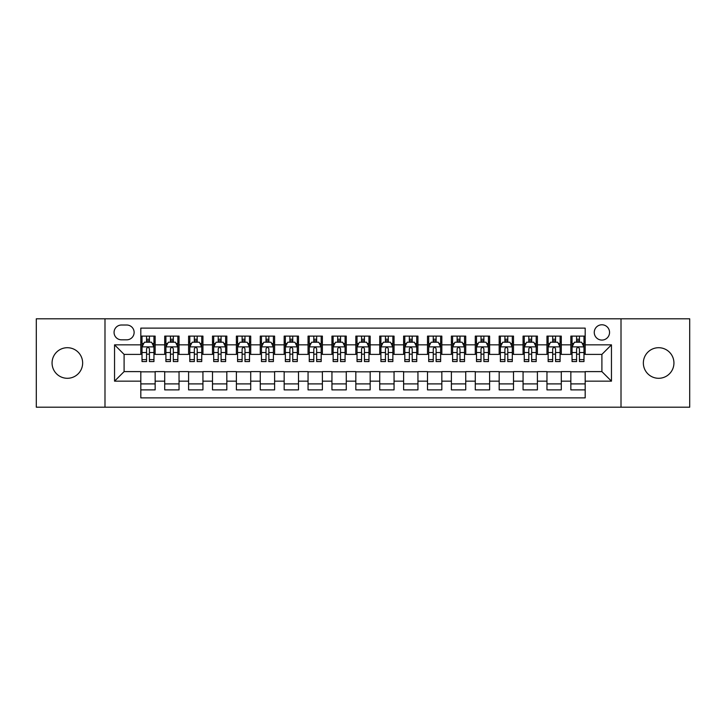 <?xml version="1.0" encoding="UTF-8"?>
<svg xmlns="http://www.w3.org/2000/svg" width="726" height="726" viewBox="0 0 726 726"><rect width="100%" height="100%" fill="white"/><g stroke="black" fill="none" stroke-linecap="round" stroke-linejoin="round"><path stroke-width="1.09" d="M658.645 347.709A15.291 15.291 0 0 0 643.354 363A15.291 15.291 0 0 0 658.645 378.291A15.291 15.291 0 0 0 673.937 363A15.291 15.291 0 0 0 658.645 347.709M67.355 347.709A15.291 15.291 0 0 0 52.063 363A15.291 15.291 0 0 0 67.355 378.291A15.291 15.291 0 0 0 82.646 363A15.291 15.291 0 0 0 67.355 347.709M601.899 324.776A7.641 7.641 0 0 0 594.258 332.417A7.641 7.641 0 0 0 601.899 340.067A7.641 7.641 0 0 0 609.55 332.417A7.641 7.641 0 0 0 601.899 324.776M621.011 407.195L689.7 407.195L689.7 318.805L621.011 318.805L621.011 407.195L104.989 407.195L104.989 318.805L36.3 318.805L36.3 407.195L104.989 407.195M585.183 336.12L570.845 336.12L570.845 344.841L561.289 344.841L561.289 354.397L570.845 354.397L570.845 344.841M561.289 344.841L561.289 336.12L546.959 336.12L546.959 344.841L537.403 344.841L537.403 354.397L546.959 354.397L546.959 344.841M537.403 344.841L537.403 336.12L523.065 336.12L523.065 344.841L513.509 344.841L513.509 354.397L523.065 354.397L523.065 344.841M513.509 344.841L513.509 336.12L499.17 336.12L499.17 344.841L489.614 344.841L489.614 354.397L499.17 354.397L499.17 344.841M489.614 344.841L489.614 336.12L475.285 336.12L475.285 344.841L465.729 344.841L465.729 354.397L475.285 354.397L475.285 344.841M465.729 344.841L465.729 336.12L451.39 336.12L451.39 344.841L441.835 344.841L441.835 354.397L451.39 354.397L451.39 344.841M441.835 344.841L441.835 336.12L427.505 336.12L427.505 344.841L417.949 344.841L417.949 354.397L427.505 354.397L427.505 344.841M417.949 344.841L417.949 336.12L403.611 336.12L403.611 344.841L394.055 344.841L394.055 354.397L403.611 354.397L403.611 344.841M394.055 344.841L394.055 336.12L379.725 336.12L379.725 344.841L370.169 344.841L370.169 354.397L379.725 354.397L379.725 344.841M370.169 344.841L370.169 336.12L355.831 336.12L355.831 344.841L346.275 344.841L346.275 354.397L355.831 354.397L355.831 344.841M346.275 344.841L346.275 336.12L331.945 336.12L331.945 344.841L322.389 344.841L322.389 354.397L331.945 354.397L331.945 344.841M322.389 344.841L322.389 336.12L308.051 336.12L308.051 344.841L298.495 344.841L298.495 354.397L308.051 354.397L308.051 344.841M298.495 344.841L298.495 336.12L284.165 336.12L284.165 344.841L274.61 344.841L274.61 354.397L284.165 354.397L284.165 344.841M274.61 344.841L274.61 336.12L260.271 336.12L260.271 344.841L250.715 344.841L250.715 354.397L260.271 354.397L260.271 344.841M250.715 344.841L250.715 336.12L236.386 336.12L236.386 344.841L226.83 344.841L226.83 354.397L236.386 354.397L236.386 344.841M226.83 344.841L226.83 336.12L212.491 336.12L212.491 344.841L202.935 344.841L202.935 354.397L212.491 354.397L212.491 344.841M202.935 344.841L202.935 336.12L188.597 336.12L188.597 344.841L179.041 344.841L179.041 354.397L188.597 354.397L188.597 344.841M179.041 344.841L179.041 336.12L164.711 336.12L164.711 354.397L155.155 354.397L155.155 336.12L140.817 336.12M140.817 389.88L155.155 389.88L155.155 371.603L164.711 371.603L164.711 389.88L179.041 389.88L179.041 371.603L188.597 371.603L188.597 381.159L179.041 381.159M188.597 381.159L188.597 389.88L202.935 389.88L202.935 371.603L212.491 371.603L212.491 381.159L202.935 381.159M212.491 381.159L212.491 389.88L226.83 389.88L226.83 371.603L236.386 371.603L236.386 381.159L226.83 381.159M236.386 381.159L236.386 389.88L250.715 389.88L250.715 371.603L260.271 371.603L260.271 381.159L250.715 381.159M260.271 381.159L260.271 389.88L274.61 389.88L274.61 371.603L284.165 371.603L284.165 381.159L274.61 381.159M284.165 381.159L284.165 389.88L298.495 389.88L298.495 371.603L308.051 371.603L308.051 381.159L298.495 381.159M308.051 381.159L308.051 389.88L322.389 389.88L322.389 371.603L331.945 371.603L331.945 381.159L322.389 381.159M331.945 381.159L331.945 389.88L346.275 389.88L346.275 371.603L355.831 371.603L355.831 381.159L346.275 381.159M355.831 381.159L355.831 389.88L370.169 389.88L370.169 371.603L379.725 371.603L379.725 381.159L370.169 381.159M379.725 381.159L379.725 389.88L394.055 389.88L394.055 371.603L403.611 371.603L403.611 381.159L394.055 381.159M403.611 381.159L403.611 389.88L417.949 389.88L417.949 371.603L427.505 371.603L427.505 381.159L417.949 381.159M427.505 381.159L427.505 389.88L441.835 389.88L441.835 371.603L451.39 371.603L451.39 381.159L441.835 381.159M451.39 381.159L451.39 389.88L465.729 389.88L465.729 371.603L475.285 371.603L475.285 381.159L465.729 381.159M475.285 381.159L475.285 389.88L489.614 389.88L489.614 371.603L499.17 371.603L499.17 381.159L489.614 381.159M499.17 381.159L499.17 389.88L513.509 389.88L513.509 371.603L523.065 371.603L523.065 381.159L513.509 381.159M523.065 381.159L523.065 389.88L537.403 389.88L537.403 371.603L546.959 371.603L546.959 381.159L537.403 381.159M546.959 381.159L546.959 389.88L561.289 389.88L561.289 371.603L570.845 371.603L570.845 381.159L561.289 381.159M121.469 339.822L126.723 339.822A7.405 7.405 0 0 0 134.129 332.417A7.405 7.405 0 0 0 126.723 325.012L121.469 325.012A7.405 7.405 0 0 0 114.064 332.417A7.405 7.405 0 0 0 121.469 339.822M621.011 318.805L104.989 318.805M585.183 344.841L585.183 328.116L140.817 328.116L140.817 354.397L124.101 354.397L124.101 371.603L140.817 371.603L140.817 397.884L585.183 397.884L585.183 371.603L601.899 371.603L601.899 354.397L585.183 354.397L585.183 344.841L611.455 344.841L611.455 381.159L585.183 381.159M140.817 381.159L114.545 381.159L114.545 344.841L140.817 344.841M570.845 381.159L570.845 389.88L585.183 389.88M140.817 342.1L142.015 342.1M146.552 342.1L149.42 342.1M153.957 342.1L155.155 342.1M140.817 354.161L142.015 354.161M146.552 354.161L149.42 354.161M153.957 354.161L155.155 354.161M140.817 371.839L155.155 371.839M140.817 383.9L155.155 383.9M164.711 354.161L165.909 354.161M170.447 354.161L173.314 354.161M177.852 354.161L179.041 354.161M164.711 342.1L165.909 342.1M170.447 342.1L173.314 342.1M177.852 342.1L179.041 342.1M164.711 371.839L179.041 371.839M164.711 383.9L179.041 383.9M188.597 371.839L202.935 371.839M188.597 383.9L202.935 383.9M188.597 342.1L189.795 342.1M194.332 342.1L197.2 342.1M201.737 342.1L202.935 342.1M188.597 354.161L189.795 354.161M194.332 354.161L197.2 354.161M201.737 354.161L202.935 354.161M212.491 371.839L226.83 371.839M212.491 383.9L226.83 383.9M212.491 342.1L213.689 342.1M218.227 342.1L221.094 342.1M225.632 342.1L226.83 342.1M212.491 354.161L213.689 354.161M218.227 354.161L221.094 354.161M225.632 354.161L226.83 354.161M236.386 371.839L250.715 371.839M236.386 383.9L250.715 383.9M236.386 342.1L237.574 342.1M242.112 342.1L244.98 342.1M249.517 342.1L250.715 342.1M236.386 354.161L237.574 354.161M242.112 354.161L244.98 354.161M249.517 354.161L250.715 354.161M260.271 371.839L274.61 371.839M260.271 383.9L274.61 383.9M260.271 342.1L261.469 342.1M266.006 342.1L268.874 342.1M273.412 342.1L274.61 342.1M260.271 354.161L261.469 354.161M266.006 354.161L268.874 354.161M273.412 354.161L274.61 354.161M284.165 371.839L298.495 371.839M284.165 383.9L298.495 383.9M284.165 342.1L285.354 342.1M289.892 342.1L292.76 342.1M297.306 342.1L298.495 342.1M284.165 354.161L285.354 354.161M289.892 354.161L292.76 354.161M297.306 354.161L298.495 354.161M308.051 371.839L322.389 371.839M308.051 383.9L322.389 383.9M308.051 342.1L309.249 342.1M313.786 342.1L316.654 342.1M321.191 342.1L322.389 342.1M308.051 354.161L309.249 354.161M313.786 354.161L316.654 354.161M321.191 354.161L322.389 354.161M331.945 371.839L346.275 371.839M331.945 383.9L346.275 383.9M331.945 342.1L333.134 342.1M337.681 342.1L340.539 342.1M345.086 342.1L346.275 342.1M331.945 354.161L333.134 354.161M337.681 354.161L340.539 354.161M345.086 354.161L346.275 354.161M355.831 371.839L370.169 371.839M355.831 383.9L370.169 383.9M355.831 342.1L357.029 342.1M361.566 342.1L364.434 342.1M368.971 342.1L370.169 342.1M355.831 354.161L357.029 354.161M361.566 354.161L364.434 354.161M368.971 354.161L370.169 354.161M379.725 371.839L394.055 371.839M379.725 383.9L394.055 383.9M379.725 342.1L380.914 342.1M385.461 342.1L388.319 342.1M392.866 342.1L394.055 342.1M379.725 354.161L380.914 354.161M385.461 354.161L388.319 354.161M392.866 354.161L394.055 354.161M403.611 371.839L417.949 371.839M403.611 383.9L417.949 383.9M403.611 342.1L404.809 342.1M409.346 342.1L412.214 342.1M416.751 342.1L417.949 342.1M403.611 354.161L404.809 354.161M409.346 354.161L412.214 354.161M416.751 354.161L417.949 354.161M427.505 371.839L441.835 371.839M427.505 383.9L441.835 383.9M427.505 342.1L428.694 342.1M433.24 342.1L436.108 342.1M440.646 342.1L441.835 342.1M427.505 354.161L428.694 354.161M433.24 354.161L436.108 354.161M440.646 354.161L441.835 354.161M451.39 371.839L465.729 371.839M451.39 383.9L465.729 383.9M451.39 342.1L452.588 342.1M457.126 342.1L459.994 342.1M464.531 342.1L465.729 342.1M451.39 354.161L452.588 354.161M457.126 354.161L459.994 354.161M464.531 354.161L465.729 354.161M475.285 371.839L489.614 371.839M475.285 383.9L489.614 383.9M475.285 342.1L476.483 342.1M481.02 342.1L483.888 342.1M488.426 342.1L489.614 342.1M475.285 354.161L476.483 354.161M481.02 354.161L483.888 354.161M488.426 354.161L489.614 354.161M499.17 371.839L513.509 371.839M499.17 383.9L513.509 383.9M499.17 342.1L500.368 342.1M504.906 342.1L507.773 342.1M512.311 342.1L513.509 342.1M499.17 354.161L500.368 354.161M504.906 354.161L507.773 354.161M512.311 354.161L513.509 354.161M523.065 371.839L537.403 371.839M523.065 383.9L537.403 383.9M523.065 342.1L524.263 342.1M528.8 342.1L531.668 342.1M536.205 342.1L537.403 342.1M523.065 354.161L524.263 354.161M528.8 354.161L531.668 354.161M536.205 354.161L537.403 354.161M546.959 371.839L561.289 371.839M546.959 383.9L561.289 383.9M546.959 342.1L548.148 342.1M552.686 342.1L555.553 342.1M560.091 342.1L561.289 342.1M546.959 354.161L548.148 354.161M552.686 354.161L555.553 354.161M560.091 354.161L561.289 354.161M570.845 371.839L585.183 371.839M570.845 383.9L585.183 383.9M570.845 342.1L572.043 342.1M576.58 342.1L579.448 342.1M583.985 342.1L585.183 342.1M570.845 354.161L572.043 354.161M576.58 354.161L579.448 354.161M583.985 354.161L585.183 354.161M124.101 354.397L114.545 344.841M124.101 371.603L114.545 381.159M611.455 344.841L601.899 354.397M611.455 381.159L601.899 371.603M149.42 339.233L146.552 339.233M153.957 359.624L149.42 359.624L149.42 361.566L153.957 361.566L153.957 346.992L151.571 342.218L144.401 342.218L142.015 346.992L142.015 361.566L146.552 361.566L146.552 359.624L142.015 359.624M142.015 346.992L142.015 336.12M153.957 346.992L153.957 336.12M146.552 342.218L146.552 336.12M149.42 336.12L149.42 342.218M149.42 359.624L149.42 348.789C148.467 346.946 147.514 346.946 146.552 348.789L146.552 359.624M173.314 339.233L170.447 339.233M177.852 359.624L173.314 359.624L173.314 361.566L177.852 361.566L177.852 346.992L175.465 342.218L168.296 342.218L165.909 346.992L165.909 361.566L170.447 361.566L170.447 359.624L165.909 359.624M165.909 346.992L165.909 336.12M177.852 346.992L177.852 336.12M170.447 342.218L170.447 336.12M173.314 336.12L173.314 342.218M173.314 359.624L173.314 348.789C172.352 346.946 171.4 346.946 170.447 348.789L170.447 359.624M197.2 339.233L194.332 339.233M201.737 359.624L197.2 359.624L197.2 361.566L201.737 361.566L201.737 346.992L199.351 342.218L192.181 342.218L189.795 346.992L189.795 361.566L194.332 361.566L194.332 359.624L189.795 359.624M189.795 346.992L189.795 336.12M201.737 346.992L201.737 336.12M194.332 342.218L194.332 336.12M197.2 336.12L197.2 342.218M197.2 359.624L197.2 348.789C196.247 346.946 195.294 346.946 194.332 348.789L194.332 359.624M221.094 339.233L218.227 339.233M225.632 359.624L221.094 359.624L221.094 361.566L225.632 361.566L225.632 346.992L223.245 342.218L216.076 342.218L213.689 346.992L213.689 361.566L218.227 361.566L218.227 359.624L213.689 359.624M213.689 346.992L213.689 336.12M225.632 346.992L225.632 336.12M218.227 342.218L218.227 336.12M221.094 336.12L221.094 342.218M221.094 359.624L221.094 348.789C220.141 346.946 219.179 346.946 218.227 348.789L218.227 359.624M244.98 339.233L242.112 339.233M249.517 359.624L244.98 359.624L244.98 361.566L249.517 361.566L249.517 346.992L247.13 342.218L239.961 342.218L237.574 346.992L237.574 361.566L242.112 361.566L242.112 359.624L237.574 359.624M237.574 346.992L237.574 336.12M249.517 346.992L249.517 336.12M242.112 342.218L242.112 336.12M244.98 336.12L244.98 342.218M244.98 359.624L244.98 348.789C244.027 346.946 243.074 346.946 242.112 348.789L242.112 359.624M268.874 339.233L266.006 339.233M273.412 359.624L268.874 359.624L268.874 361.566L273.412 361.566L273.412 346.992L271.025 342.218L263.856 342.218L261.469 346.992L261.469 361.566L266.006 361.566L266.006 359.624L261.469 359.624M261.469 346.992L261.469 336.12M273.412 346.992L273.412 336.12M266.006 342.218L266.006 336.12M268.874 336.12L268.874 342.218M268.874 359.624L268.874 348.789C267.921 346.946 266.959 346.946 266.006 348.789L266.006 359.624M292.76 339.233L289.892 339.233M297.306 359.624L292.76 359.624L292.76 361.566L297.306 361.566L297.306 346.992L294.91 342.218L287.741 342.218L285.354 346.992L285.354 361.566L289.892 361.566L289.892 359.624L285.354 359.624M285.354 346.992L285.354 336.12M297.306 346.992L297.306 336.12M289.892 342.218L289.892 336.12M292.76 336.12L292.76 342.218M292.76 359.624L292.76 348.789C291.807 346.946 290.854 346.946 289.892 348.789L289.892 359.624M316.654 339.233L313.786 339.233M321.191 359.624L316.654 359.624L316.654 361.566L321.191 361.566L321.191 346.992L318.805 342.218L311.635 342.218L309.249 346.992L309.249 361.566L313.786 361.566L313.786 359.624L309.249 359.624M309.249 346.992L309.249 336.12M321.191 346.992L321.191 336.12M313.786 342.218L313.786 336.12M316.654 336.12L316.654 342.218M316.654 359.624L316.654 348.789C315.701 346.946 314.739 346.946 313.786 348.789L313.786 359.624M340.539 339.233L337.681 339.233M345.086 359.624L340.539 359.624L340.539 361.566L345.086 361.566L345.086 346.992L342.69 342.218L335.53 342.218L333.134 346.992L333.134 361.566L337.681 361.566L337.681 359.624L333.134 359.624M333.134 346.992L333.134 336.12M345.086 346.992L345.086 336.12M337.681 342.218L337.681 336.12M340.539 336.12L340.539 342.218M340.539 359.624L340.539 348.789C339.587 346.946 338.634 346.946 337.681 348.789L337.681 359.624M364.434 339.233L361.566 339.233M368.971 359.624L364.434 359.624L364.434 361.566L368.971 361.566L368.971 346.992L366.585 342.218L359.415 342.218L357.029 346.992L357.029 361.566L361.566 361.566L361.566 359.624L357.029 359.624M357.029 346.992L357.029 336.12M368.971 346.992L368.971 336.12M361.566 342.218L361.566 336.12M364.434 336.12L364.434 342.218M364.434 359.624L364.434 348.789C363.481 346.946 362.519 346.946 361.566 348.789L361.566 359.624M388.319 339.233L385.461 339.233M392.866 359.624L388.319 359.624L388.319 361.566L392.866 361.566L392.866 346.992L390.47 342.218L383.31 342.218L380.914 346.992L380.914 361.566L385.461 361.566L385.461 359.624L380.914 359.624M380.914 346.992L380.914 336.12M392.866 346.992L392.866 336.12M385.461 342.218L385.461 336.12M388.319 336.12L388.319 342.218M388.319 359.624L388.319 348.789C387.366 346.946 386.413 346.946 385.461 348.789L385.461 359.624M412.214 339.233L409.346 339.233M416.751 359.624L412.214 359.624L412.214 361.566L416.751 361.566L416.751 346.992L414.365 342.218L407.195 342.218L404.809 346.992L404.809 361.566L409.346 361.566L409.346 359.624L404.809 359.624M404.809 346.992L404.809 336.12M416.751 346.992L416.751 336.12M409.346 342.218L409.346 336.12M412.214 336.12L412.214 342.218M412.214 359.624L412.214 348.789C411.261 346.946 410.308 346.946 409.346 348.789L409.346 359.624M436.108 339.233L433.24 339.233M440.646 359.624L436.108 359.624L436.108 361.566L440.646 361.566L440.646 346.992L438.259 342.218L431.09 342.218L428.694 346.992L428.694 361.566L433.24 361.566L433.24 359.624L428.694 359.624M428.694 346.992L428.694 336.12M440.646 346.992L440.646 336.12M433.24 342.218L433.24 336.12M436.108 336.12L436.108 342.218M436.108 359.624L436.108 348.789C435.146 346.946 434.193 346.946 433.24 348.789L433.24 359.624M459.994 339.233L457.126 339.233M464.531 359.624L459.994 359.624L459.994 361.566L464.531 361.566L464.531 346.992L462.144 342.218L454.975 342.218L452.588 346.992L452.588 361.566L457.126 361.566L457.126 359.624L452.588 359.624M452.588 346.992L452.588 336.12M464.531 346.992L464.531 336.12M457.126 342.218L457.126 336.12M459.994 336.12L459.994 342.218M459.994 359.624L459.994 348.789C459.041 346.946 458.088 346.946 457.126 348.789L457.126 359.624M483.888 339.233L481.02 339.233M488.426 359.624L483.888 359.624L483.888 361.566L488.426 361.566L488.426 346.992L486.039 342.218L478.87 342.218L476.483 346.992L476.483 361.566L481.02 361.566L481.02 359.624L476.483 359.624M476.483 346.992L476.483 336.12M488.426 346.992L488.426 336.12M481.02 342.218L481.02 336.12M483.888 336.12L483.888 342.218M483.888 359.624L483.888 348.789C482.926 346.946 481.973 346.946 481.02 348.789L481.02 359.624M507.773 339.233L504.906 339.233M512.311 359.624L507.773 359.624L507.773 361.566L512.311 361.566L512.311 346.992L509.924 342.218L502.755 342.218L500.368 346.992L500.368 361.566L504.906 361.566L504.906 359.624L500.368 359.624M500.368 346.992L500.368 336.12M512.311 346.992L512.311 336.12M504.906 342.218L504.906 336.12M507.773 336.12L507.773 342.218M507.773 359.624L507.773 348.789C506.821 346.946 505.868 346.946 504.906 348.789L504.906 359.624M531.668 339.233L528.8 339.233M536.205 359.624L531.668 359.624L531.668 361.566L536.205 361.566L536.205 346.992L533.819 342.218L526.649 342.218L524.263 346.992L524.263 361.566L528.8 361.566L528.8 359.624L524.263 359.624M524.263 346.992L524.263 336.12M536.205 346.992L536.205 336.12M528.8 342.218L528.8 336.12M531.668 336.12L531.668 342.218M531.668 359.624L531.668 348.789C530.715 346.946 529.753 346.946 528.8 348.789L528.8 359.624M555.553 339.233L552.686 339.233M560.091 359.624L555.553 359.624L555.553 361.566L560.091 361.566L560.091 346.992L557.704 342.218L550.535 342.218L548.148 346.992L548.148 361.566L552.686 361.566L552.686 359.624L548.148 359.624M548.148 346.992L548.148 336.12M560.091 346.992L560.091 336.12M552.686 342.218L552.686 336.12M555.553 336.12L555.553 342.218M555.553 359.624L555.553 348.789C554.6 346.946 553.648 346.946 552.686 348.789L552.686 359.624M579.448 339.233L576.58 339.233M583.985 359.624L579.448 359.624L579.448 361.566L583.985 361.566L583.985 346.992L581.599 342.218L574.429 342.218L572.043 346.992L572.043 361.566L576.58 361.566L576.58 359.624L572.043 359.624M572.043 346.992L572.043 336.12M583.985 346.992L583.985 336.12M576.58 342.218L576.58 336.12M579.448 336.12L579.448 342.218M579.448 359.624L579.448 348.789C578.495 346.946 577.533 346.946 576.58 348.789L576.58 359.624M164.711 381.159L155.155 381.159M164.711 344.841L155.155 344.841M153.903 346.874L142.078 346.874M142.015 343.534L143.748 343.534M152.224 343.534L153.957 343.534M146.552 352.527L142.015 352.527M153.957 352.527L149.42 352.527M149.42 340.748L146.552 340.748M177.788 346.874L165.964 346.874M165.909 343.534L167.633 343.534M176.119 343.534L177.852 343.534M170.447 352.527L165.909 352.527M177.852 352.527L173.314 352.527M173.314 340.748L170.447 340.748M201.683 346.874L189.858 346.874M189.795 343.534L191.528 343.534M200.013 343.534L201.737 343.534M194.332 352.527L189.795 352.527M201.737 352.527L197.2 352.527M197.2 340.748L194.332 340.748M225.568 346.874L213.743 346.874M213.689 343.534L215.413 343.534M223.898 343.534L225.632 343.534M218.227 352.527L213.689 352.527M225.632 352.527L221.094 352.527M221.094 340.748L218.227 340.748M249.463 346.874L237.638 346.874M237.574 343.534L239.308 343.534M247.793 343.534L249.517 343.534M242.112 352.527L237.574 352.527M249.517 352.527L244.98 352.527M244.98 340.748L242.112 340.748M273.348 346.874L261.523 346.874M261.469 343.534L263.202 343.534M271.678 343.534L273.412 343.534M266.006 352.527L261.469 352.527M273.412 352.527L268.874 352.527M268.874 340.748L266.006 340.748M297.243 346.874L285.418 346.874M285.354 343.534L287.088 343.534M295.573 343.534L297.306 343.534M289.892 352.527L285.354 352.527M297.306 352.527L292.76 352.527M292.76 340.748L289.892 340.748M321.128 346.874L309.303 346.874M309.249 343.534L310.982 343.534M319.458 343.534L321.191 343.534M313.786 352.527L309.249 352.527M321.191 352.527L316.654 352.527M316.654 340.748L313.786 340.748M345.022 346.874L333.198 346.874M333.134 343.534L334.868 343.534M343.353 343.534L345.086 343.534M337.681 352.527L333.134 352.527M345.086 352.527L340.539 352.527M340.539 340.748L337.681 340.748M368.917 346.874L357.083 346.874M357.029 343.534L358.762 343.534M367.238 343.534L368.971 343.534M361.566 352.527L357.029 352.527M368.971 352.527L364.434 352.527M364.434 340.748L361.566 340.748M392.802 346.874L380.978 346.874M380.914 343.534L382.647 343.534M391.132 343.534L392.866 343.534M385.461 352.527L380.914 352.527M392.866 352.527L388.319 352.527M388.319 340.748L385.461 340.748M416.697 346.874L404.872 346.874M404.809 343.534L406.542 343.534M415.018 343.534L416.751 343.534M409.346 352.527L404.809 352.527M416.751 352.527L412.214 352.527M412.214 340.748L409.346 340.748M440.582 346.874L428.757 346.874M428.694 343.534L430.427 343.534M438.912 343.534L440.646 343.534M433.24 352.527L428.694 352.527M440.646 352.527L436.108 352.527M436.108 340.748L433.24 340.748M464.477 346.874L452.652 346.874M452.588 343.534L454.322 343.534M462.798 343.534L464.531 343.534M457.126 352.527L452.588 352.527M464.531 352.527L459.994 352.527M459.994 340.748L457.126 340.748M488.362 346.874L476.537 346.874M476.483 343.534L478.207 343.534M486.692 343.534L488.426 343.534M481.02 352.527L476.483 352.527M488.426 352.527L483.888 352.527M483.888 340.748L481.02 340.748M512.257 346.874L500.432 346.874M500.368 343.534L502.102 343.534M510.587 343.534L512.311 343.534M504.906 352.527L500.368 352.527M512.311 352.527L507.773 352.527M507.773 340.748L504.906 340.748M536.142 346.874L524.317 346.874M524.263 343.534L525.987 343.534M534.472 343.534L536.205 343.534M528.8 352.527L524.263 352.527M536.205 352.527L531.668 352.527M531.668 340.748L528.8 340.748M560.036 346.874L548.212 346.874M548.148 343.534L549.881 343.534M558.367 343.534L560.091 343.534M552.686 352.527L548.148 352.527M560.091 352.527L555.553 352.527M555.553 340.748L552.686 340.748M583.922 346.874L572.097 346.874M572.043 343.534L573.776 343.534M582.252 343.534L583.985 343.534M576.58 352.527L572.043 352.527M583.985 352.527L579.448 352.527M579.448 340.748L576.58 340.748"/></g></svg>
